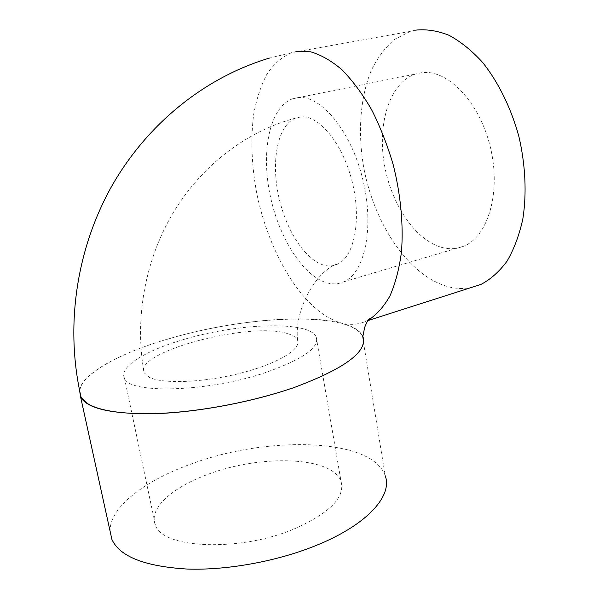 <?xml version="1.0" encoding="UTF-8"?>
<svg xmlns="http://www.w3.org/2000/svg" width="599" height="599" viewBox="0 0 599 599"><rect width="100%" height="100%" fill="white"/><g stroke="black" fill="none" stroke-linecap="round" stroke-linejoin="round"><path stroke-width="0.45" stroke-dasharray="3 2.25" d="M291.623 388.444C344.2 368.977 367.831 351.673 362.522 336.518C351.201 310.596 245.515 315.231 166.612 339.476C227.298 321.146 303.229 313.284 341.25 323.116C352.938 326.103 360.134 330.536 362.852 336.428M287.932 333.725C293.428 335.41 296.685 337.694 297.696 340.576C300.975 349.591 276.888 364.02 239.78 373.364C203.083 382.656 162.456 384.146 149.248 377.273L144.097 372.69C133.465 351.808 251.52 321.027 287.932 333.725M325.998 265.671C330.349 266.435 334.519 265.769 338.495 263.687C354.63 255.571 361.646 218.628 352.04 181.19C342.546 143.273 319.087 115.18 301.027 116.895L295.584 118.123C277.584 125.281 271.077 160.622 278.453 195.386C285.873 230.832 306.314 262.04 325.998 265.671M415.421 30.16L410.33 31.373L394.576 39.369C385.247 47.433 377.475 57.781 371.268 70.42C360.276 97.173 357.798 131.436 363.383 165.519C373.828 225.149 411.101 279.958 452.642 287.715C458.969 288.815 465.198 288.74 471.346 287.498M79.525 390.249C82.168 373.462 119.837 353.26 166.44 339.438L166.597 339.393C118.774 353.522 80.446 374.652 79.772 391.417M362.522 336.518L385.247 475.831C372.211 437.689 267.596 435.503 191.425 463.896C145.28 480.293 109.28 507.136 110.111 531.306M446.966 248.458C452.754 249.154 458.325 248.405 463.678 246.211C487.871 236.86 501.385 192.653 490.364 147.227C479.589 101.725 447.363 68.885 421.569 72.696L415.594 74.006C389.14 82.752 376.838 124.996 384.723 166.425C392.375 207.92 419.045 244.871 446.966 248.458M297.8 97.637C320.435 94.507 350.834 130.41 362.687 178.959C374.757 227.44 364.739 273.331 343.691 281.844C339.034 283.874 334.13 284.368 328.963 283.334C304.045 278.108 278.79 238.222 269.984 194.54C260.992 150.903 269.625 107.094 292.582 98.798L297.8 97.637M294.626 528.737C329.802 512.969 345.294 497.267 341.086 481.618C332.887 456.273 260.655 454.229 208.025 474.326C172.901 486.994 148.455 508.199 155.313 524.746C161.213 548.572 239.338 552.488 294.626 528.737M181.475 340.18C236.178 323.175 309.316 320.128 316.22 337.042C319.604 347.547 302.877 359.333 266.038 372.383C208.123 392.21 128.71 394.232 124.465 378.119C118.684 367.105 145.003 351.014 181.475 340.18M368.213 320.188L366.513 321.034C358.516 324.643 350.123 325.294 341.318 323.003C303.903 312.663 268.472 253.909 256.402 191.403C251.528 164.163 250.629 138.444 253.691 114.244C256.522 99 260.932 85.635 266.922 74.149C273.78 64.048 282.002 56.883 291.571 52.66L296.048 51.536M368.445 319.888L366.513 321.034L367.936 320.577M297.696 340.576C293.465 308.912 318.166 268.419 338.495 263.687M343.691 281.844L463.678 246.211M316.22 337.042L341.086 481.618M124.465 378.119L155.313 524.746M295.584 118.123C246.638 131.069 202.028 165.204 173.545 212.166C145.347 259.307 134.213 318.076 144.097 372.69M292.582 98.798L415.594 74.006M410.33 31.373L291.571 52.66L269.483 58.081"/><path stroke-width="0.9" d="M79.772 391.417L81.007 396.987L87.409 403.479C100.048 411.603 129.938 415.519 169.218 412.846C208.474 410.128 255.092 400.768 291.608 388.339L291.413 388.399C250.412 402.401 196.951 412.337 155.141 413.677C112.193 414.291 87.357 408.773 80.64 397.13L79.525 390.249M368.445 319.888L369.935 318.578C368.43 319.289 366.685 322.202 364.694 327.316L362.852 336.428C368.16 351.613 344.418 368.954 291.623 388.444L291.608 388.339M471.346 287.498L480.99 284.413C490.663 279.321 499.349 271.579 507.039 261.164C513.964 249.289 519.221 235.265 522.815 219.092C526.835 193.634 525.51 164.703 518.779 136.078C510.954 107.768 498.323 82.16 482.704 62.528C471.885 50.645 460.646 41.556 448.995 35.274C437.375 30.691 426.189 28.984 415.421 30.16M110.111 531.306L111.901 539.444C119.725 556.583 144.801 566.452 187.128 569.05C228.241 570.518 279.995 560.761 319.23 544.192C368.625 523.541 392.525 495.246 385.247 475.831M296.048 51.536L310.507 51.791C320.757 54.696 331.195 60.641 341.819 69.626C352.339 80.318 362.23 93.601 371.485 109.467C380.14 126.561 387.388 145.025 393.236 164.86C400.791 195.027 403.576 225.426 401.45 252.097C399.181 269.033 395.325 283.686 389.874 296.063C383.674 306.898 376.449 314.939 368.213 320.188M367.936 320.577L480.99 284.413M111.901 539.444L80.64 397.13M269.483 58.081C204.895 77.338 147.302 123.753 111.766 186.124C76.642 248.705 64.744 325.819 81.007 396.987"/></g></svg>
